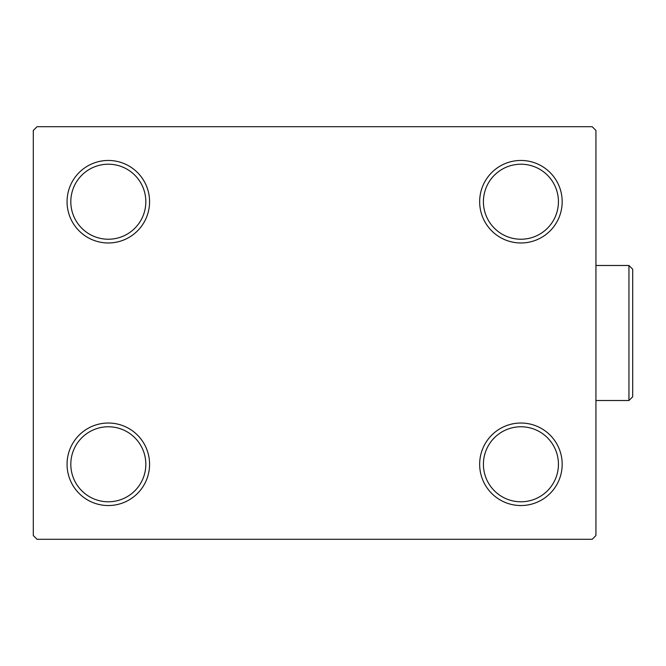<?xml version="1.0" encoding="UTF-8"?>
<svg xmlns="http://www.w3.org/2000/svg" width="666" height="666" viewBox="0 0 666 666"><rect width="100%" height="100%" fill="white"/><g stroke="black" fill="none" stroke-linecap="round" stroke-linejoin="round"><path stroke-width="1" d="M479.662 464.285A41.259 41.259 0 0 0 520.92 505.544A41.259 41.259 0 0 0 562.179 464.285A41.259 41.259 0 0 0 520.92 423.027A41.259 41.259 0 0 0 479.662 464.285M558.433 464.285A37.512 37.512 0 0 1 520.92 501.789A37.512 37.512 0 0 1 483.416 464.285A37.512 37.512 0 0 1 520.92 426.773A37.512 37.512 0 0 1 558.433 464.285M479.662 201.715A41.259 41.259 0 0 0 520.92 242.973A41.259 41.259 0 0 0 562.179 201.715A41.259 41.259 0 0 0 520.92 160.456A41.259 41.259 0 0 0 479.662 201.715M558.433 201.715A37.512 37.512 0 0 1 520.92 239.227A37.512 37.512 0 0 1 483.416 201.715A37.512 37.512 0 0 1 520.92 164.211A37.512 37.512 0 0 1 558.433 201.715M67.058 201.715A41.259 41.259 0 0 0 108.317 242.973A41.259 41.259 0 0 0 149.575 201.715A41.259 41.259 0 0 0 108.317 160.456A41.259 41.259 0 0 0 67.058 201.715M145.829 201.715A37.512 37.512 0 0 1 108.317 239.227A37.512 37.512 0 0 1 70.812 201.715A37.512 37.512 0 0 1 108.317 164.211A37.512 37.512 0 0 1 145.829 201.715M67.058 464.285A41.259 41.259 0 0 0 108.317 505.544A41.259 41.259 0 0 0 149.575 464.285A41.259 41.259 0 0 0 108.317 423.027A41.259 41.259 0 0 0 67.058 464.285M145.829 464.285A37.512 37.512 0 0 1 108.317 501.789A37.512 37.512 0 0 1 70.812 464.285A37.512 37.512 0 0 1 108.317 426.773A37.512 37.512 0 0 1 145.829 464.285M592.191 126.698L37.055 126.698L33.3 130.453L33.3 535.547L37.055 539.302L592.191 539.302L595.937 535.547L595.937 130.453L592.191 126.698M628.945 265.484L632.7 269.231L632.7 396.77L628.945 400.516L628.945 265.484L595.937 265.484M628.945 400.516L595.937 400.516"/></g></svg>
